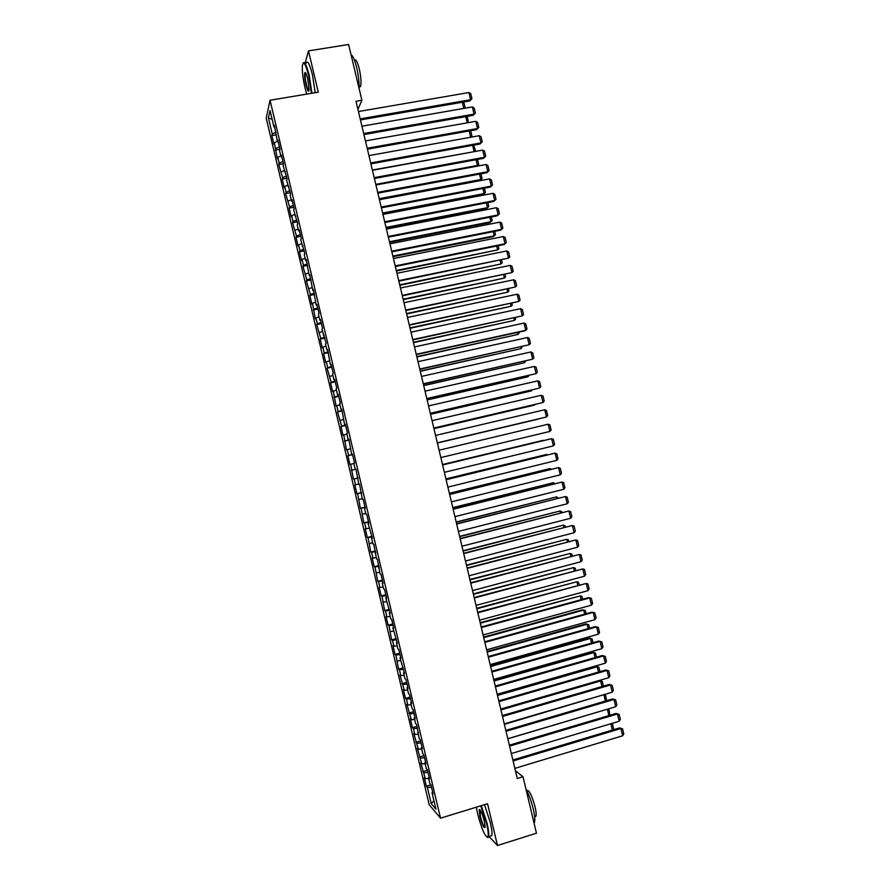 <?xml version="1.0" encoding="UTF-8"?>
<svg xmlns="http://www.w3.org/2000/svg" width="890" height="890" viewBox="0 0 890 890"><rect width="100%" height="100%" fill="white"/><g stroke="black" fill="none" stroke-linecap="round" stroke-linejoin="round"><path stroke-width="1.33" d="M266.21 118.17L429.214 804.738L440.528 818.188L270.037 100.236L266.21 118.17M272.129 119.327L268.435 117.914L272.24 133.945L271.862 135.547L273.931 144.258L274.32 142.7L277.38 158.776L277.78 157.285L279.171 163.115L278.759 164.583L282.631 177.7L282.208 179.113L284.277 187.823L284.711 186.455L286.091 192.296L285.657 193.642L289.561 206.892L289.105 208.171L291.175 216.893L291.642 215.647L293.021 221.488L292.554 222.711L296.492 236.084L296.014 237.252L298.083 245.974L298.573 244.85L299.963 250.691L299.463 251.792L301.532 260.514L302.044 259.457L303.423 265.298L302.911 266.333L306.894 279.905L306.371 280.884L310.365 294.523L309.82 295.435L311.901 304.169L312.446 303.29L315.36 318.731L315.917 317.908L317.307 323.76L316.74 324.55L320.778 338.389L320.2 339.112L322.269 347.857L322.859 347.156L324.249 353.007L323.649 353.686L325.729 362.419L326.341 361.785L327.731 367.648L327.108 368.249L331.202 382.277L330.568 382.822L332.649 391.567L333.283 391.055L336.108 406.14L336.765 405.695L338.156 411.558L337.499 411.981L341.627 426.199L340.959 426.555L343.028 435.31L343.718 434.988L346.499 449.895L347.189 449.639L348.591 455.491L347.879 455.736L349.959 464.491L350.671 464.291L353.43 479.076L354.153 478.942L355.544 484.805L354.81 484.917L356.89 493.683L357.635 493.605L360.361 508.279L361.118 508.268L363.821 522.886L364.6 522.931L365.99 528.793L365.212 528.727L367.292 537.493L368.082 537.605L370.763 552.1L371.564 552.267L372.955 558.141L372.154 557.941L374.234 566.707L375.046 566.952L377.705 581.326L378.528 581.626L379.93 587.5L379.096 587.178L381.176 595.944L382.021 596.311L384.647 610.573L385.503 610.996L386.905 616.87L386.038 616.425L388.118 625.203L388.997 625.681L391.589 639.832L392.479 640.377L393.881 646.251L392.98 645.684L395.06 654.462L395.972 655.073L398.542 669.102L399.465 669.769L400.856 675.655L399.933 674.954L404.349 690.351L403.404 689.594L405.495 698.383L406.441 699.173L407.843 705.058L406.886 704.246L411.336 719.776L410.357 718.886L412.448 727.675L413.427 728.598L414.829 734.484L413.839 733.538L418.322 749.202L417.321 748.19L421.816 763.92L420.803 762.852L425.309 778.65L424.285 777.515L426.366 786.315L430.983 784.924M268.435 117.914L270.048 110.538L273.92 126.881L274.743 127.003M352.062 470.154L356.011 469.208L355.255 469.375L353.831 463.401L354.576 463.189L352.44 454.2L351.706 454.445L348.88 439.204L348.168 439.515L346.744 433.552L347.456 433.207L345.32 424.219L344.619 424.597L341.771 409.233L341.081 409.678L339.657 403.715L340.347 403.248L338.211 394.259L337.532 394.76L336.12 388.797L336.787 388.262L334.651 379.285L333.995 379.852L332.582 373.889L333.227 373.288L331.102 364.31L330.457 364.945L327.542 349.336L326.919 350.037L325.495 344.074L326.118 343.351L321.957 329.178L322.569 328.388L320.433 319.41L319.844 320.244L318.42 314.281L319.021 313.425L316.885 304.447L316.306 305.348L313.336 289.495L312.768 290.452L309.787 274.543L309.231 275.566L306.238 259.591L305.693 260.681L304.28 254.729L304.814 253.617L300.753 239.855L301.265 238.676L299.14 229.709L298.628 230.922L297.216 224.97L297.716 223.735L293.689 210.096L294.167 208.794L292.042 199.827L291.564 201.185L290.151 195.233L290.618 193.864L286.625 180.37L287.081 178.935L283.098 165.507L283.532 164.005L281.407 155.049L280.984 156.584L279.571 150.644L279.994 149.075L277.869 140.131L277.446 141.733L274.32 125.212L273.92 126.881M355.255 469.375L356 469.197L358.792 484.305L359.56 484.193L362.341 499.245L363.131 499.19L365.267 508.19L364.477 508.201L365.89 514.186L366.691 514.197L368.827 523.198L368.015 523.142L372.387 538.205L371.564 538.094L372.988 544.068L373.822 544.213L376.537 559.02L377.382 559.231L380.086 573.972L380.953 574.239L383.089 583.261L382.222 582.95L383.646 588.924L384.513 589.269L386.661 598.28L385.771 597.902L390.221 613.31L389.319 612.865L390.743 618.85L391.656 619.318L393.792 628.34L392.879 627.828L397.363 643.37L396.428 642.803L397.852 648.788L398.798 649.389L400.934 658.411L399.988 657.777L404.505 673.452L403.548 672.751L404.961 678.736L405.94 679.471L408.076 688.493L407.097 687.725L408.521 693.722L409.511 694.511L411.647 703.545L410.657 702.711L412.081 708.707L413.082 709.564L415.23 718.597L414.217 717.696L415.641 723.692L416.654 724.616L419.201 738.678L420.236 739.668L422.383 748.712L421.337 747.678L422.761 753.674L423.807 754.731L425.954 763.776L424.897 762.674L426.321 768.671L427.389 769.794L429.536 778.839L428.457 777.671L429.881 783.678L430.96 784.858L433.107 793.902L432.017 792.678L435.944 809.188L431.25 803.681L427.411 787.483L426.366 786.315M357.936 109.381L361.896 100.281L356 101.282L517.279 778.516L523.02 776.759L515.455 770.862M425.309 778.65L428.635 778.439M423.907 772.754L428.023 772.476M432.017 792.678L432.707 792.211M421.816 763.92L425.142 763.687M420.414 758.035L424.519 757.724M428.457 777.671L429.147 777.226M418.322 749.202L421.637 748.935M416.921 743.317L421.014 742.972M424.897 762.674L425.587 762.24M414.829 734.484L418.133 734.194M413.427 728.598L417.51 728.231M421.337 747.678L422.027 747.255M411.336 719.776L414.629 719.454M409.934 713.891L414.017 713.48M417.777 732.681L418.478 732.27M407.843 705.058L411.136 704.713M406.441 699.173L410.512 698.739M414.217 717.696L414.918 717.296M404.349 690.351L407.631 689.984M402.947 684.477L407.008 683.998M410.657 702.711L411.358 702.321M400.856 675.655L404.138 675.254M399.465 669.769L403.515 669.269M407.097 687.725L407.809 687.358M397.363 660.947L400.645 660.525M395.972 655.073L400.011 654.539M403.548 672.751L404.26 672.395M393.881 646.251L397.151 645.806M392.479 640.377L396.517 639.81M399.988 657.777L400.7 657.432M390.387 631.555L393.647 631.088M388.997 625.681L393.024 625.08M396.428 642.803L397.151 642.469M386.905 616.87L390.154 616.37M385.503 610.996L389.531 610.362M392.879 627.828L393.603 627.517M383.412 602.185L386.661 601.651M382.021 596.311L386.026 595.644M389.319 612.865L390.043 612.565M379.93 587.5L383.167 586.944M378.528 581.626L382.533 580.925M385.771 597.902L386.494 597.613M376.437 572.815L379.674 572.237M375.046 566.952L379.04 566.218M382.222 582.95L382.945 582.672M372.955 558.141L376.192 557.541M371.564 552.267L375.547 551.511M378.673 567.987L379.396 567.72M369.472 543.467L372.699 542.833M368.082 537.605L372.065 536.803M375.124 553.035L375.858 552.79M365.99 528.793L369.205 528.137M364.6 522.931L368.571 522.107M371.564 538.094L372.309 537.849M362.508 514.131L365.712 513.452M361.118 508.268L365.078 507.411M368.015 523.142L368.76 522.92M359.026 499.468L362.23 498.756M357.635 493.605L361.585 492.715M364.477 508.201L365.223 507.99M355.544 484.805L358.737 484.071M354.153 478.942L358.103 478.019M360.928 493.271L361.674 493.071M350.671 464.291L353.864 463.512M357.38 478.33L358.125 478.141M348.591 455.491L352.518 454.523M347.189 449.639L350.371 448.838M345.109 440.85L349.036 439.838M343.718 434.988L346.889 434.164M351.706 454.445L352.462 454.278M341.627 426.199L345.543 425.164M340.236 420.336L343.406 419.49M348.168 439.515L348.925 439.371M338.156 411.558L342.06 410.49M336.765 405.695L339.924 404.817M344.619 424.597L345.387 424.463M334.673 396.918L338.578 395.816M333.283 391.055L336.442 390.154M341.081 409.678L341.838 409.556M331.202 382.277L335.096 381.143M329.812 376.426L332.96 375.491M337.532 394.76L338.3 394.648M327.731 367.648L331.614 366.48M326.341 361.785L329.478 360.839M333.995 379.852L334.762 379.752M324.249 353.007L328.132 351.817M322.859 347.156L325.996 346.177M330.457 364.945L331.225 364.856M320.778 338.389L324.65 337.154M319.388 332.537L322.525 331.525M326.919 350.037L327.687 349.97M317.307 323.76L321.168 322.503M315.917 317.908L319.043 316.885M323.382 335.141L324.16 335.074M313.836 309.142L317.685 307.851M312.446 303.29L315.561 302.233M319.844 320.244L320.623 320.189M310.365 294.523L314.214 293.199M308.975 288.672L312.09 287.592M316.306 305.348L317.085 305.315M306.894 279.905L310.732 278.548M305.504 274.064L308.607 272.952M312.768 290.452L313.558 290.429M303.423 265.298L307.261 263.907M302.044 259.457L305.136 258.322M309.231 275.566L310.02 275.555M299.963 250.691L303.779 249.267M298.573 244.85L301.666 243.682M305.693 260.681L306.494 260.692M296.492 236.084L300.308 234.626M295.102 230.243L298.183 229.053M302.166 245.796L302.967 245.818M293.021 221.488L296.826 219.997M291.642 215.647L294.712 214.434M298.628 230.922L299.429 230.955M289.561 206.892L293.355 205.368M288.171 201.051L291.241 199.805M295.102 216.047L295.903 216.092M286.091 192.296L289.884 190.738M284.711 186.455L287.77 185.187M291.564 201.185L292.376 201.24M282.631 177.7L286.413 176.12M281.24 171.87L284.299 170.58M288.037 186.31L288.849 186.388M279.171 163.115L282.942 161.502M277.78 157.285L280.828 155.961M284.511 171.447L285.323 171.536M275.7 148.53L279.471 146.883M274.32 142.7L277.357 141.354M280.984 156.584L281.796 156.685M272.24 133.945L276 132.276M277.446 141.733L278.27 141.844M488.999 836.5L497.488 845.5L536.459 833.185L523.02 776.759M270.037 100.236L318.309 92.182L308.485 50.886L305.103 63.223M308.485 50.886L348.613 44.5L361.896 100.281M497.488 845.5L487.553 803.726L440.528 818.188M427.411 787.483L431.528 787.238M433.92 800.689L431.25 803.681M271.862 135.547L276.289 134.768M275.31 150.065L279.95 149.242M278.759 164.583L283.476 163.738M282.208 179.113L286.914 178.256M285.657 193.642L290.363 192.774M289.105 208.171L293.811 207.292M292.554 222.711L297.26 221.81M296.014 237.252L300.709 236.34M299.463 251.792L304.157 250.869M302.911 266.333L307.617 265.409M306.371 280.884L311.066 279.938M309.82 295.435L314.515 294.479M313.28 309.998L317.975 309.03M316.74 324.55L321.424 323.571M320.2 339.112L324.883 338.122M323.649 353.686L328.332 352.674M327.108 368.249L331.792 367.225M330.568 382.822L335.252 381.788M334.028 397.396L338.712 396.35M337.499 411.981L342.161 410.913M340.959 426.555L345.62 425.487M344.419 441.14L349.091 440.061M347.879 455.736L352.551 454.634M353.43 479.076L358.091 477.963M351.35 470.32L356.011 469.219M356.89 493.683L361.551 492.548M360.361 508.279L365.011 507.133M363.821 522.886L368.482 521.729M367.292 537.493L371.942 536.325M370.763 552.1L375.413 550.921M374.234 566.707L378.873 565.517M377.705 581.326L382.344 580.124M381.176 595.944L385.815 594.731M384.647 610.573L389.286 609.339M388.118 625.203L392.757 623.957M391.589 639.832L396.228 638.575M395.06 654.462L399.699 653.193M398.542 669.102L403.17 667.812M402.013 683.743L406.641 682.441M405.495 698.383L410.112 697.07M408.966 713.024L413.594 711.711M412.448 727.675L417.065 726.34M415.93 742.327L420.547 740.981M419.401 756.99L424.018 755.632M422.884 771.652L427.5 770.273M358.447 111.528L468.908 92.538L470.632 99.725L469.786 100.937L471.945 98.701L470.632 99.725L360.194 118.871M360.439 119.916L469.786 100.937M468.908 92.538L470.743 93.673L471.945 98.701M463.801 108.413L462.333 102.228L464.102 103.285L465.27 108.157M361.941 126.213L472.356 106.922L474.07 114.12L473.213 115.288L475.371 113.063L474.07 114.12L363.687 133.556M363.921 134.557L473.213 115.288M472.356 106.922L474.17 108.035L475.371 113.063M365.434 140.909L475.794 121.307L477.507 128.505L476.639 129.629L478.809 127.437L477.507 128.505L367.192 148.252M367.414 149.197L476.639 129.629M475.794 121.307L477.607 122.408L478.809 127.437M467.25 122.831L465.759 116.601M466.16 116.523L467.461 117.313L468.34 122.631M468.084 122.675L468.641 122.23M470.688 137.238L469.197 130.964M469.931 130.83L470.821 131.364L471.989 136.27L471.188 137.149M470.843 137.216L471.989 136.27M311.411 93.328L308.697 75.572C305.537 63.668 303.434 60.353 302.366 65.649C302.055 71.267 302.956 78.754 305.059 88.099L306.716 94.117M303.123 63.112C304.569 61.11 306.594 65.181 309.186 75.338L311.956 93.239M305.949 85.04C304.569 78.598 304.235 74.437 304.947 72.579C305.682 72.179 306.627 74.248 307.762 78.776L309.119 89.99C308.574 92.627 307.517 90.98 305.949 85.04M305.682 72.869L305.281 73.392C304.892 75.75 305.27 79.555 306.427 84.806C307.406 88.744 308.263 90.736 308.975 90.791M351.083 54.857C352.863 55.581 354.721 59.808 356.668 67.562C358.492 75.605 359.293 82.547 359.07 88.388M354.476 60.197C355.822 58.818 357.413 61.71 359.282 68.875C361.04 77.018 361.451 82.903 360.528 86.508L359.115 87.109M306.193 63.056C307.595 60.142 309.675 64.058 312.457 74.804L315.205 92.694M476.339 807.174L477.719 814.239C481.735 829.235 485.095 836.845 487.798 837.045C488.666 835.41 488.232 830.804 486.507 823.261L480.778 805.806M481.312 805.65L487.053 823.239C488.566 829.769 489.111 834.219 488.677 836.6L488.365 837.368L487.164 837.29M479.866 816.453L479.221 809.555C480.544 809.589 482.224 813.382 484.26 820.958L485.128 826.866C484.193 829.068 482.436 825.597 479.866 816.453M479.966 809.744L480.4 816.43C482.18 823.139 483.737 826.788 485.072 827.366M525.979 789.185C528.805 794.214 531.219 800.778 533.244 808.865C534.734 815.329 535.168 819.779 534.545 822.204L534.056 823.083M526.702 790.487C528.916 789.43 531.686 794.803 535.012 806.596C536.091 811.246 536.403 814.45 535.947 816.197L534.668 816.809M484.472 804.671L490.234 822.249C491.747 828.768 492.281 833.229 491.836 835.61L490.123 836.144M368.938 155.594L479.232 135.703L480.945 142.901L480.077 143.98L482.247 141.81L480.945 142.901L370.685 162.948M370.907 163.849L480.077 143.98M479.232 135.703L481.045 136.782L482.247 141.81M372.443 170.302L482.669 150.099L484.394 157.296L483.504 158.331L485.684 156.195L484.394 157.296L374.189 177.644M374.39 178.501L483.504 158.331M482.669 150.099L484.483 151.155L485.684 156.195M473.803 151.723L372.376 170.023M473.725 145.137L475.349 150.321L474.07 151.389L472.623 145.337M475.349 150.321L474.014 151.678M476.773 166.23L477.429 165.451L375.791 184.364M477.518 159.444L478.709 164.372L477.429 165.451L476.061 159.71M478.709 164.372L476.829 166.219M375.936 184.998L486.107 164.494L487.831 171.692L486.93 172.693L489.122 170.58L487.831 171.692L377.694 192.351M377.883 193.163L486.93 172.693M486.107 164.494L487.92 165.54L489.122 170.58M379.385 199.471L479.944 180.47L480.8 179.524L379.207 198.704M480.967 173.817L482.057 178.423L480.8 179.524L479.499 174.084M482.057 178.423L479.944 180.47M379.44 199.705L489.556 178.89L491.28 186.099L490.368 187.056L492.559 184.964L491.28 186.099L381.187 207.059M381.376 207.826L490.368 187.056M489.556 178.89L491.358 179.925L492.559 184.964M382.789 213.767L483.292 194.51L484.16 193.597L382.622 213.044M484.394 188.191L485.417 192.474L484.16 193.597L482.936 188.469M485.417 192.474L483.292 194.51M382.945 214.412L492.993 193.297L494.718 200.506L493.805 201.418L495.997 199.349L494.718 200.506L384.691 221.766M384.869 222.489L493.805 201.418M492.993 193.297L494.796 194.309L495.997 199.349M386.449 229.119L496.442 207.704L498.166 214.913L497.232 215.781L499.435 213.734L498.166 214.913L388.196 236.473M388.363 237.152L497.232 215.781M496.442 207.704L498.233 208.705L499.435 213.734M389.954 243.838L499.88 222.122L501.604 229.32L500.67 230.154L391.856 251.826M391.7 251.191L501.604 229.32L502.883 228.129L501.671 223.09L499.88 222.122M393.458 258.556L503.328 236.529L505.053 243.738L504.107 244.528L395.349 266.499M395.205 265.91L505.053 243.738L506.321 242.525L505.12 237.485L503.328 236.529M396.962 273.274L506.777 250.947L508.502 258.156L398.842 281.173M398.709 280.639L508.502 258.156L509.759 256.932L508.557 251.892L506.777 250.947M400.467 288.004L510.226 265.365L511.95 272.585L402.336 295.847M402.224 295.369L511.95 272.585L513.207 271.339L512.006 266.288L510.226 265.365M403.971 302.722L513.675 279.794L515.399 287.003L405.829 310.532M405.729 310.098L515.399 287.003L516.645 285.746L515.443 280.695L513.675 279.794M407.486 317.463L517.123 294.223L518.848 301.432L409.333 325.217M409.233 324.828L518.848 301.432L520.094 300.153L518.892 295.113L517.123 294.223M410.991 332.193L520.572 308.652L522.297 315.861L412.827 339.913M412.749 339.557L522.297 315.861L523.543 314.57L522.33 309.52L520.572 308.652M386.193 228.074L486.641 208.538L487.52 207.67L386.038 227.395M487.831 202.575L488.777 206.536L487.52 207.67L486.374 202.853M488.777 206.536L486.641 208.538M389.609 242.38L490.001 222.578L490.891 221.744L389.453 241.746M491.269 216.949L492.137 220.587L490.891 221.744L489.811 217.238M492.137 220.587L490.001 222.578M393.013 256.698L493.349 236.618L494.25 235.828L392.868 256.098M494.707 231.344L495.496 234.66L494.25 235.828L493.249 231.634M396.417 271.005L497.621 249.912L396.284 270.46M498.144 245.729L498.867 248.722L497.621 249.912L496.687 246.029M399.832 285.323L500.981 263.996L399.71 284.811M501.582 260.125L502.227 262.795L500.981 263.996L500.124 260.425M403.237 299.641L504.352 278.092L403.126 299.185M505.031 274.521L505.587 276.868L504.352 278.092L503.573 274.821M406.652 313.97L507.712 292.176L406.552 313.547M508.468 288.916L508.947 290.941L507.712 292.176L507.011 289.228M410.068 328.288L511.082 306.271L409.967 327.921M511.906 303.323L512.317 305.014L511.082 306.271L510.448 303.635M413.472 342.628L514.453 320.378L413.394 342.294M515.355 317.73L515.677 319.098L514.453 320.378L513.897 318.041M414.495 346.933L524.021 323.081L525.745 330.301L524.733 330.835L416.331 354.609M416.253 354.298L525.745 330.301L526.98 328.977L525.779 323.938L524.021 323.081M416.887 356.957L517.824 334.473L416.82 356.668M518.792 332.137L519.048 333.183L517.824 334.473L517.335 332.448M418.011 361.674L527.47 337.521L529.194 344.742L419.824 369.305M419.769 369.05L529.194 344.742L530.429 343.406L529.227 338.356L527.47 337.521M420.303 371.286L521.195 348.58L420.247 371.052M522.241 346.544L521.195 348.58L520.784 346.866M421.526 376.414L530.918 351.962L532.643 359.182L423.329 384.002M423.273 383.79L532.643 359.182L533.878 357.825L532.676 352.774L530.918 351.962M423.718 385.626L524.566 362.686L423.673 385.426M525.69 360.962L524.566 362.686L524.232 361.284M425.031 391.166L534.367 366.402L536.103 373.622L426.833 398.709M426.788 398.542L536.103 373.622L537.326 372.254L536.125 367.203L534.367 366.402M427.133 399.977L527.937 376.804L427.089 399.821M529.127 375.38L527.937 376.804L527.681 375.714M428.546 405.918L537.827 380.842L539.551 388.073L430.326 413.405M430.304 413.294L539.551 388.073L540.775 386.683L539.574 381.632L537.827 380.842M430.549 414.317L531.308 390.921L430.526 414.206M532.231 389.876L531.308 390.921L531.119 390.132M432.062 420.67L541.276 395.293L543.011 402.525L433.83 428.123M433.819 428.046L543.011 402.525L544.224 401.112L543.022 396.061L541.276 395.293M433.964 428.668L534.679 405.039L433.953 428.602M535.224 404.416L534.567 404.561M435.577 435.433L544.736 409.745L546.46 416.976L437.335 442.831L546.46 416.976L547.673 415.552L546.471 410.501L544.736 409.745M437.379 443.02L538.061 419.157L437.379 442.998M439.093 450.195L548.184 424.207L549.92 431.428L440.85 457.571M548.184 424.207L549.92 424.93L551.133 429.992L549.92 431.428M442.608 464.958L551.644 438.659L442.597 464.914M444.366 472.334L553.369 445.89L551.644 438.659L553.369 439.371L554.581 444.433L553.369 445.89M442.519 464.591L543.123 440.339L442.508 464.547M446.124 479.721L555.104 453.121L446.101 479.632M447.881 487.108L556.828 460.353L555.104 453.121L556.828 453.822L558.03 458.873L556.828 460.353M445.946 478.998L546.493 454.467L445.935 478.909M546.649 455.09L546.493 454.467L547.517 454.879M449.639 494.495L558.564 467.584L449.606 494.351M451.397 501.882L560.288 474.826L558.564 467.584L560.277 468.262L561.49 473.324L560.288 474.826M449.383 493.405L549.875 468.596L449.35 493.271M550.098 469.531L549.875 468.596L551.422 469.208M453.155 509.269L562.013 482.057L453.11 509.08M454.924 516.656L563.748 489.289L562.013 482.057L563.737 482.714L564.939 487.776L563.748 489.289M452.81 507.812L553.246 482.736L452.765 507.634M553.547 483.982L553.246 482.736L554.993 483.615M456.681 524.043L565.473 496.531L456.626 523.821M458.439 531.441L567.208 503.762L565.473 496.531L567.186 497.176L568.399 502.227L567.208 503.762M456.247 522.23L556.628 496.876L456.192 522.007M556.995 498.433L556.628 496.876L558.453 498.066M460.197 538.828L568.933 511.005L460.13 538.55M461.955 546.226L570.668 518.247L568.933 511.005L570.646 511.628L571.858 516.69L570.668 518.247M459.674 536.648L560.01 511.016L459.618 536.381M560.455 512.885L560.01 511.016L561.69 511.628L561.902 512.518M463.723 553.613L572.392 525.478L463.646 553.291M465.481 561.011L574.128 532.721L572.392 525.478L574.106 526.09L575.307 531.152L574.128 532.721M463.111 551.066L563.392 525.156L463.034 550.754M563.904 527.336L563.392 525.156L565.061 525.756L565.35 526.969M467.239 568.399L575.863 539.963L467.15 568.031M468.997 575.797L577.588 547.205L575.863 539.963L577.554 540.553L578.767 545.615L577.588 547.205M466.549 565.484L566.763 539.307L466.46 565.139M567.364 541.799L566.763 539.307L568.443 539.885L568.81 541.42M470.766 583.195L579.323 554.448L470.665 582.772M472.523 590.593L581.048 561.69L579.323 554.448L581.014 555.026L582.227 560.088L581.048 561.69M469.987 579.913L570.145 553.458L469.887 579.512M570.824 556.261L570.145 553.458L571.814 554.014L572.259 555.883M474.281 597.991L582.783 568.933L474.181 597.524M476.05 605.389L584.519 576.186L582.783 568.933L584.474 569.489L585.687 574.562L584.519 576.186M473.413 594.342L573.527 567.609L473.313 593.897M574.273 570.724L573.527 567.609L575.196 568.154L575.719 570.345M477.808 612.787L586.243 583.428L477.685 612.276M479.577 620.185L587.979 590.671L586.243 583.428L587.934 583.962L589.147 589.035L587.979 590.671M476.851 608.771L576.909 581.76L476.74 608.293M577.732 585.197L576.909 581.76L578.578 582.294L579.179 584.808M481.334 627.595L589.714 597.924L588.513 597.668L481.201 627.027M483.103 634.993L591.438 605.167L589.714 597.924L591.394 598.436L592.606 603.509L591.438 605.167M480.289 623.211L580.302 595.922L480.166 622.677M581.192 599.671L580.302 595.922L581.949 596.433L582.639 599.27M484.861 642.391L593.174 612.42L591.961 612.12L484.716 641.79M486.619 649.8L594.909 619.674L593.174 612.42L594.854 612.921L596.066 617.994L594.909 619.674M483.726 637.652L583.684 610.084L582.527 609.806L483.593 637.073M584.652 614.144L583.684 610.084L585.331 610.573L586.087 613.744M488.388 657.209L596.645 626.916L595.421 626.582L488.232 656.553M490.145 664.607L598.38 634.169L596.645 626.916L598.314 627.406L599.526 632.479L598.38 634.169M487.175 652.092L587.066 624.246L585.898 623.923L487.019 651.469M588.112 628.618L587.066 624.246L588.713 624.724L589.547 628.218M491.914 672.017L600.105 641.423L598.881 641.045L491.747 671.316M493.683 679.426L601.84 648.677L600.105 641.423L601.785 641.89L602.997 646.963L601.84 648.677M598.881 641.045L601.785 641.89M490.613 666.543L590.448 638.419L589.28 638.052L490.457 665.876M591.572 643.103L590.448 638.419L592.095 638.875L593.007 642.702M589.28 638.052L592.095 638.875M495.441 686.835L603.576 655.93L602.33 655.507L495.263 686.09M497.21 694.245L605.311 663.183L603.576 655.93L605.245 656.375L606.457 661.448L605.311 663.183M602.33 655.507L605.245 656.375M494.05 680.984L593.841 652.593L592.651 652.181L493.883 680.272M595.032 657.588L593.841 652.593L595.477 653.038L596.467 657.176M592.651 652.181L595.477 653.038M498.967 701.654L607.047 670.437L605.79 669.97L498.778 700.853M500.736 709.063L608.782 677.702L607.047 670.437L608.704 670.871L609.917 675.944L608.782 677.702M605.79 669.97L608.704 670.871M497.488 695.435L597.223 666.766L596.033 666.321L497.31 694.69M598.492 672.084L597.223 666.766L598.859 667.189L599.927 671.661M596.033 666.321L598.859 667.189M502.505 716.472L610.518 684.955L609.25 684.443L502.305 715.627M504.263 723.881L612.253 692.209L610.518 684.955L612.175 685.367L613.388 690.44L612.253 692.209M609.25 684.443L612.175 685.367M500.936 709.897L600.616 680.939L599.404 680.45L500.747 709.096M601.963 686.568L600.616 680.939L602.252 681.351L603.398 686.145M599.404 680.45L602.252 681.351M506.032 731.302L613.989 699.473L612.709 698.917L505.82 730.412M507.801 738.711L615.724 706.727L613.989 699.473L615.635 699.863L616.859 704.947L615.724 706.727M612.709 698.917L615.635 699.863M504.374 724.349L603.331 694.834M605.423 701.064L603.998 695.123L605.634 695.513L606.669 700.697M603.453 694.79L605.634 695.513M509.558 746.131L617.46 713.991L616.169 713.391L509.336 745.197M511.327 753.541L619.195 721.256L617.46 713.991L619.106 714.37L620.319 719.443L619.195 721.256M616.169 713.391L619.106 714.37M507.823 738.811L607.247 709.241M608.882 715.56L607.392 709.308L609.016 709.686L609.784 715.293M607.547 709.152L609.016 709.686M513.096 760.961L620.931 728.521L619.629 727.875L512.863 759.982M514.865 768.381L622.666 735.774L620.931 728.521L622.577 728.877L623.79 733.95L622.666 735.774M619.629 727.875L622.577 728.877M612.353 730.067L610.84 723.748M611.619 723.514L612.398 723.848L613.588 728.81L612.91 729.9M611.319 723.615L612.398 723.848M359.115 86.753L360.528 86.508M305.281 73.392L305.949 73.291M487.798 837.045L488.365 837.368M479.788 809.867L479.221 809.555M534.545 822.204L533.9 822.405M534.645 816.608L535.947 816.197M479.643 810.223L480.211 810.045M491.836 835.61L488.677 836.6"/></g></svg>
